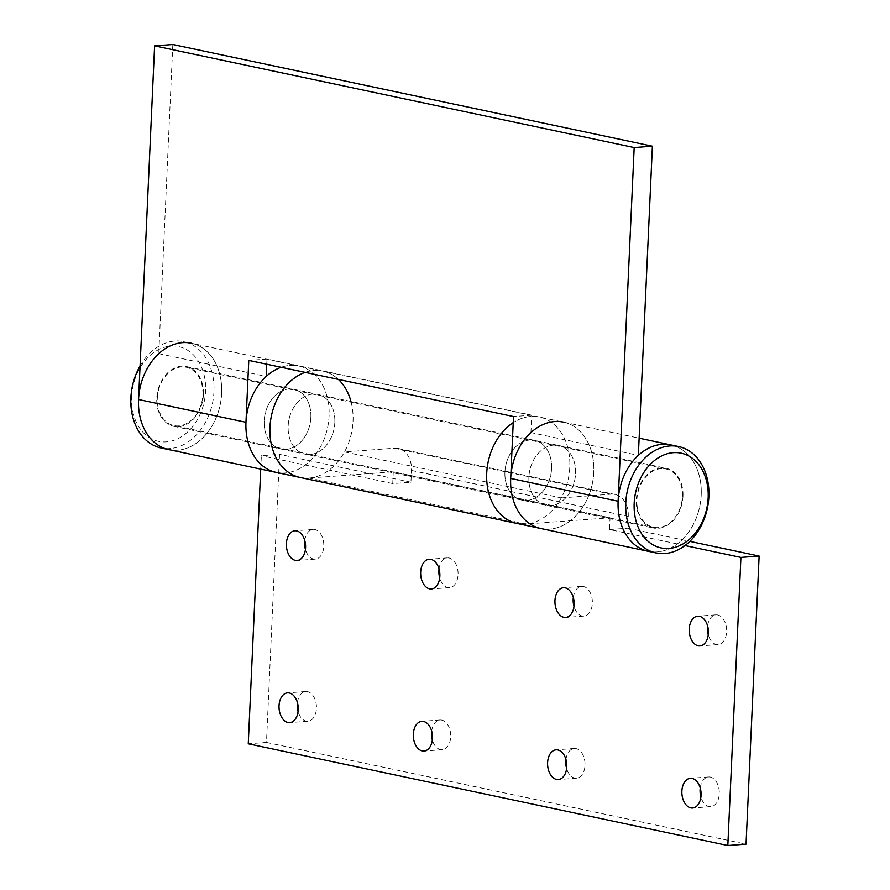 <?xml version="1.0" encoding="UTF-8"?>
<svg xmlns="http://www.w3.org/2000/svg" width="890" height="890" viewBox="0 0 890 890"><rect width="100%" height="100%" fill="white"/><g stroke="black" fill="none" stroke-linecap="round" stroke-linejoin="round"><path stroke-width="0.67" stroke-dasharray="4.45 3.34" d="M334.829 422.55A30.549 22.995 -78 0 1 305.159 454.167A30.549 22.995 -78 0 1 288.16 426.021A30.549 22.995 -78 0 1 317.83 394.404A30.549 22.995 -78 0 1 334.829 422.55A30.549 22.995 102 0 0 317.83 394.404A30.549 22.995 102 0 0 288.16 426.021A30.549 22.995 102 0 0 305.159 454.167A30.549 22.995 102 0 0 334.829 422.55M310.855 417.466A30.549 22.995 -78 0 1 281.184 449.083A30.549 22.995 -78 0 1 264.185 420.937A30.549 22.995 -78 0 1 293.856 389.319A30.549 22.995 -78 0 1 310.855 417.466A30.549 22.995 -78 0 1 281.184 449.083A30.549 22.995 -78 0 1 264.185 420.937A30.549 22.995 -78 0 1 293.856 389.319A30.549 22.995 -78 0 1 310.855 417.466M172.816 44.5L158.787 353.653A54.379 40.951 -78 0 1 191.372 343.217L298.795 366.001A54.379 40.951 -78 0 0 281.162 367.27A54.379 40.951 -78 0 1 298.795 366.001A54.379 40.951 -78 0 1 329.066 416.108A54.379 40.951 -78 0 1 276.234 472.401A54.379 40.951 -78 0 0 329.066 416.108A54.379 40.951 -78 0 0 298.795 366.001L322.781 371.086A54.379 40.951 -78 0 1 338.378 379.407M305.136 372.354A54.379 40.951 -78 0 1 322.781 371.086A54.379 40.951 102 0 0 305.136 372.354M350.972 401.435A54.379 40.951 -78 0 1 353.041 421.193A54.379 40.951 -78 0 1 300.219 477.485A54.379 40.951 102 0 0 309.053 478.064L393.28 471.8L610.051 517.769L525.823 524.032L309.053 478.064M682.997 496.375A30.549 22.995 -78 0 1 653.327 527.993A30.549 22.995 -78 0 1 636.328 499.857A30.549 22.995 -78 0 1 665.998 468.24A30.549 22.995 -78 0 1 682.997 496.375M528.905 477.073A30.549 22.995 102 0 0 545.904 505.22A30.549 22.995 102 0 0 575.574 473.602A30.549 22.995 102 0 0 558.575 445.456A30.549 22.995 102 0 0 528.905 477.073A30.549 22.995 -78 0 1 558.575 445.456A30.549 22.995 -78 0 1 575.574 473.602A30.549 22.995 -78 0 1 545.904 505.22A30.549 22.995 -78 0 1 528.905 477.073M393.28 471.8L392.746 483.582L410.957 482.224L411.492 470.443A23.841 17.956 102 0 0 398.231 448.471A23.841 17.956 102 0 0 394.348 448.215L344.497 451.931A54.379 40.951 102 0 0 353.041 421.193A54.379 40.951 102 0 0 322.781 371.086L539.54 417.054A54.379 40.951 -78 0 0 513.23 422.605A54.379 40.951 -78 0 1 539.54 417.054L563.526 422.138A54.379 40.951 -78 0 1 593.786 472.245A54.379 40.951 -78 0 1 540.953 528.538A54.379 40.951 102 0 0 593.786 472.245A54.379 40.951 102 0 0 563.526 422.138A54.379 40.951 102 0 0 530.93 432.573L638.352 455.357M701.209 495.029A54.379 40.951 -78 0 1 648.376 551.322A54.379 40.951 -78 0 0 701.209 495.029A54.379 40.951 -78 0 0 670.949 444.922A54.379 40.951 -78 0 1 701.209 495.029M203.432 394.682A30.549 22.995 -78 0 1 173.761 426.299A30.549 22.995 -78 0 1 156.762 398.153A30.549 22.995 -78 0 1 186.433 366.535A30.549 22.995 -78 0 1 203.432 394.682M221.643 393.324A54.379 40.951 -78 0 1 168.811 449.617A54.379 40.951 -78 0 0 221.643 393.324A54.379 40.951 -78 0 0 191.372 343.217A54.379 40.951 -78 0 1 221.643 393.324M158.787 353.653L266.21 376.437M530.93 432.573L531.719 415.185L267 359.048L266.755 364.21M267 359.048L248.788 360.406M531.719 415.185L513.508 416.542M551.589 468.518A30.549 22.995 -78 0 1 521.918 500.136A30.549 22.995 -78 0 1 504.93 471.989A30.549 22.995 -78 0 1 534.601 440.372A30.549 22.995 -78 0 1 551.589 468.518A30.549 22.995 -78 0 1 521.918 500.136A30.549 22.995 -78 0 1 504.93 471.989A30.549 22.995 -78 0 1 534.601 440.372A30.549 22.995 -78 0 1 551.589 468.518M344.497 451.931L561.256 497.899A54.379 40.951 -78 0 0 569.8 467.161A54.379 40.951 -78 0 0 539.54 417.054A54.379 40.951 -78 0 1 569.8 467.161A54.379 40.951 -78 0 1 516.979 523.453M636.895 499.813A29.804 22.439 -78 0 1 665.842 468.963A29.804 22.439 -78 0 1 682.43 496.42A29.804 22.439 -78 0 1 653.482 527.269A29.804 22.439 -78 0 1 636.895 499.813M157.33 398.108A29.804 22.439 -78 0 1 186.277 367.27A29.804 22.439 -78 0 1 202.864 394.726A29.804 22.439 -78 0 1 173.917 425.565A29.804 22.439 -78 0 1 157.33 398.108M140.075 365.979A54.379 40.951 -78 0 1 183.707 341.593A54.379 40.951 -78 0 1 213.967 391.7A54.379 40.951 -78 0 1 161.135 447.993M131.598 396.729A48.427 36.457 -78 0 1 170.758 346.088A48.427 36.457 -78 0 1 205.579 391.222A48.427 36.457 -78 0 1 166.408 441.863A48.427 36.457 -78 0 1 131.598 396.729M707.606 625.904A14.896 9.579 85.7 0 1 715.938 614.845A14.896 9.579 85.7 0 1 717.718 614.968A14.896 9.579 85.7 0 1 726.652 630.376A14.896 9.579 85.7 0 1 718.152 644.571A14.896 9.579 85.7 0 1 716.372 644.449A14.896 9.579 85.7 0 1 708.273 634.87M700.241 787.995A14.896 9.579 85.7 0 1 708.573 776.948A14.896 9.579 85.7 0 1 710.354 777.07A14.896 9.579 85.7 0 1 719.298 792.467A14.896 9.579 85.7 0 1 710.787 806.663A14.896 9.579 85.7 0 1 709.019 806.54A14.896 9.579 85.7 0 1 700.908 796.962M573.327 597.424A14.896 9.579 85.7 0 1 581.66 586.377A14.896 9.579 85.7 0 1 583.44 586.499A14.896 9.579 85.7 0 1 592.373 601.896A14.896 9.579 85.7 0 1 583.873 616.091A14.896 9.579 85.7 0 1 582.093 615.969A14.896 9.579 85.7 0 1 573.994 606.39M565.962 759.515A14.896 9.579 85.7 0 1 574.295 748.468A14.896 9.579 85.7 0 1 576.075 748.59A14.896 9.579 85.7 0 1 585.019 763.987A14.896 9.579 85.7 0 1 576.509 778.183A14.896 9.579 85.7 0 1 574.74 778.06A14.896 9.579 85.7 0 1 566.63 768.482M439.048 568.955A14.896 9.579 85.7 0 1 447.381 557.897A14.896 9.579 85.7 0 1 449.161 558.019A14.896 9.579 85.7 0 1 458.094 573.416A14.896 9.579 85.7 0 1 449.595 587.611A14.896 9.579 85.7 0 1 447.815 587.489A14.896 9.579 85.7 0 1 439.716 577.922M431.683 731.046A14.896 9.579 85.7 0 1 440.016 719.988A14.896 9.579 85.7 0 1 441.796 720.11A14.896 9.579 85.7 0 1 450.741 735.507A14.896 9.579 85.7 0 1 442.23 749.703A14.896 9.579 85.7 0 1 440.461 749.58A14.896 9.579 85.7 0 1 432.351 740.013M304.769 540.475A14.896 9.579 85.7 0 1 313.102 529.417A14.896 9.579 85.7 0 1 314.882 529.539A14.896 9.579 85.7 0 1 323.815 544.947A14.896 9.579 85.7 0 1 315.316 559.143A14.896 9.579 85.7 0 1 313.536 559.02A14.896 9.579 85.7 0 1 305.437 549.442M297.405 702.566A14.896 9.579 85.7 0 1 305.737 691.508A14.896 9.579 85.7 0 1 307.517 691.641A14.896 9.579 85.7 0 1 316.462 707.038A14.896 9.579 85.7 0 1 307.951 721.234A14.896 9.579 85.7 0 1 306.182 721.111A14.896 9.579 85.7 0 1 298.072 711.533M260.737 469.108L261.349 455.713L279.56 454.356L266.477 742.438L248.266 743.795M561.256 497.899L611.119 494.184A23.841 17.956 -78 0 1 614.99 494.44A23.841 17.956 -78 0 1 628.262 516.411L627.717 528.193L689.85 541.376M266.477 742.438L746.043 844.143M410.957 482.224L279.56 454.356M684.977 545.559L609.505 529.55L610.051 517.769M392.746 483.582L261.349 455.713M609.505 529.55L627.717 528.193M394.348 448.215L611.119 494.184M411.492 470.443L628.262 516.411M173.761 426.299L653.327 527.993M186.433 366.535L665.998 468.24M563.526 422.138L639.131 438.169M665.842 468.963L186.277 367.27M191.372 343.217L183.707 341.593M653.482 527.269L173.917 425.565M718.152 644.571L699.941 645.929M710.787 806.663L692.576 808.02M583.873 616.091L565.662 617.449M576.509 778.183L558.297 779.54M449.595 587.611L431.383 588.969M442.23 749.703L424.018 751.06M315.316 559.143L297.104 560.5M307.951 721.234L289.74 722.591M398.231 448.471L614.99 494.44M305.737 691.508L287.526 692.865M313.102 529.417L294.89 530.774M440.016 719.988L421.804 721.345M447.381 557.897L429.169 559.254M574.295 748.468L556.083 749.825M581.66 586.377L563.448 587.734M708.573 776.948L690.362 778.294M715.938 614.845L697.727 616.203"/><path stroke-width="1.33" d="M140.075 365.979A54.379 40.951 -78 0 0 130.875 397.886A54.379 40.951 -78 0 0 161.135 447.993L168.811 449.617A54.379 40.951 -78 0 1 138.551 399.51A54.379 40.951 -78 0 0 168.811 449.617L276.234 472.401A54.379 40.951 -78 0 1 245.974 422.294A54.379 40.951 -78 0 1 281.162 367.27A54.379 40.951 -78 0 0 266.21 376.437L266.755 364.21M269.948 427.378A54.379 40.951 -78 0 1 305.136 372.354A54.379 40.951 102 0 0 269.948 427.378A54.379 40.951 102 0 0 300.219 477.485A54.379 40.951 -78 0 1 269.948 427.378M338.378 379.407A54.379 40.951 -78 0 1 350.972 401.435M525.823 524.032A54.379 40.951 -78 0 1 516.979 523.453L276.234 472.401A54.379 40.951 -78 0 1 245.974 422.294L248.788 360.406L513.508 416.542L510.693 478.431A54.379 40.951 102 0 0 540.953 528.538A54.379 40.951 -78 0 1 510.693 478.431A54.379 40.951 -78 0 1 563.526 422.138M656.052 552.946A54.379 40.951 -78 0 1 625.792 502.839A54.379 40.951 -78 0 1 678.614 446.546A54.379 40.951 -78 0 1 708.874 496.653A54.379 40.951 -78 0 1 656.052 552.946L648.376 551.322A54.379 40.951 -78 0 1 618.116 501.215L634.181 147.562L652.392 146.205L638.352 455.357A54.379 40.951 -78 0 1 670.949 444.922A54.379 40.951 -78 0 0 618.116 501.215A54.379 40.951 -78 0 0 648.376 551.322L516.979 523.453A54.379 40.951 -78 0 1 486.719 473.347A54.379 40.951 -78 0 1 513.23 422.605A54.379 40.951 -78 0 0 486.719 473.347A54.379 40.951 -78 0 0 516.979 523.453M191.372 343.217A54.379 40.951 -78 0 0 138.551 399.51L154.604 45.857L172.816 44.5L652.392 146.205M154.604 45.857L634.181 147.562M634.181 503.317A48.427 36.457 -78 0 1 673.341 452.665A48.427 36.457 -78 0 1 708.162 497.799A48.427 36.457 -78 0 1 668.991 548.451A48.427 36.457 -78 0 1 634.181 503.317M698.16 645.806A14.896 9.579 -94.3 0 0 699.941 645.929A14.896 9.579 -94.3 0 0 708.44 631.733A14.896 9.579 -94.3 0 0 699.507 616.325A14.896 9.579 -94.3 0 0 697.727 616.203A14.896 9.579 -94.3 0 0 689.216 630.398A14.896 9.579 -94.3 0 0 698.16 645.806M690.807 807.898A14.896 9.579 -94.3 0 0 692.576 808.02A14.896 9.579 -94.3 0 0 701.086 793.824A14.896 9.579 -94.3 0 0 692.142 778.416A14.896 9.579 -94.3 0 0 690.362 778.294A14.896 9.579 -94.3 0 0 681.862 792.489A14.896 9.579 -94.3 0 0 690.807 807.898M563.882 617.326A14.896 9.579 -94.3 0 0 565.662 617.449A14.896 9.579 -94.3 0 0 574.161 603.253A14.896 9.579 -94.3 0 0 565.228 587.856A14.896 9.579 -94.3 0 0 563.448 587.734A14.896 9.579 -94.3 0 0 554.937 601.929A14.896 9.579 -94.3 0 0 563.882 617.326M556.528 779.418A14.896 9.579 -94.3 0 0 558.297 779.54A14.896 9.579 -94.3 0 0 566.808 765.344A14.896 9.579 -94.3 0 0 557.863 749.947A14.896 9.579 -94.3 0 0 556.083 749.825A14.896 9.579 -94.3 0 0 547.584 764.02A14.896 9.579 -94.3 0 0 556.528 779.418M429.603 588.846A14.896 9.579 -94.3 0 0 431.383 588.969A14.896 9.579 -94.3 0 0 439.882 574.773A14.896 9.579 -94.3 0 0 430.949 559.376A14.896 9.579 -94.3 0 0 429.169 559.254A14.896 9.579 -94.3 0 0 420.659 573.449A14.896 9.579 -94.3 0 0 429.603 588.846M422.249 750.938A14.896 9.579 -94.3 0 0 424.018 751.06A14.896 9.579 -94.3 0 0 432.529 736.864A14.896 9.579 -94.3 0 0 423.584 721.467A14.896 9.579 -94.3 0 0 421.804 721.345A14.896 9.579 -94.3 0 0 413.305 735.54A14.896 9.579 -94.3 0 0 422.249 750.938M295.324 560.366A14.896 9.579 -94.3 0 0 297.104 560.5A14.896 9.579 -94.3 0 0 305.604 546.304A14.896 9.579 -94.3 0 0 296.67 530.896A14.896 9.579 -94.3 0 0 294.89 530.774A14.896 9.579 -94.3 0 0 286.38 544.969A14.896 9.579 -94.3 0 0 295.324 560.366M287.971 722.469A14.896 9.579 -94.3 0 0 289.74 722.591A14.896 9.579 -94.3 0 0 298.25 708.395A14.896 9.579 -94.3 0 0 289.306 692.987A14.896 9.579 -94.3 0 0 287.526 692.865A14.896 9.579 -94.3 0 0 279.026 707.06A14.896 9.579 -94.3 0 0 287.971 722.469M727.831 845.5L740.914 557.418L759.126 556.061L746.043 844.143L727.831 845.5L248.266 743.795L260.737 469.108M305.437 549.442A14.896 9.579 85.7 0 1 304.769 540.475M298.072 711.533A14.896 9.579 85.7 0 1 297.405 702.566M759.126 556.061L689.85 541.376M432.351 740.013A14.896 9.579 85.7 0 1 431.683 731.046M439.716 577.922A14.896 9.579 85.7 0 1 439.048 568.955M566.63 768.482A14.896 9.579 85.7 0 1 565.962 759.515M573.994 606.39A14.896 9.579 85.7 0 1 573.327 597.424M700.908 796.962A14.896 9.579 85.7 0 1 700.241 787.995M708.273 634.87A14.896 9.579 85.7 0 1 707.606 625.904M740.914 557.418L684.977 545.559M510.693 478.431L618.116 501.215M138.551 399.51L245.974 422.294M639.131 438.169L678.614 446.546"/></g></svg>
